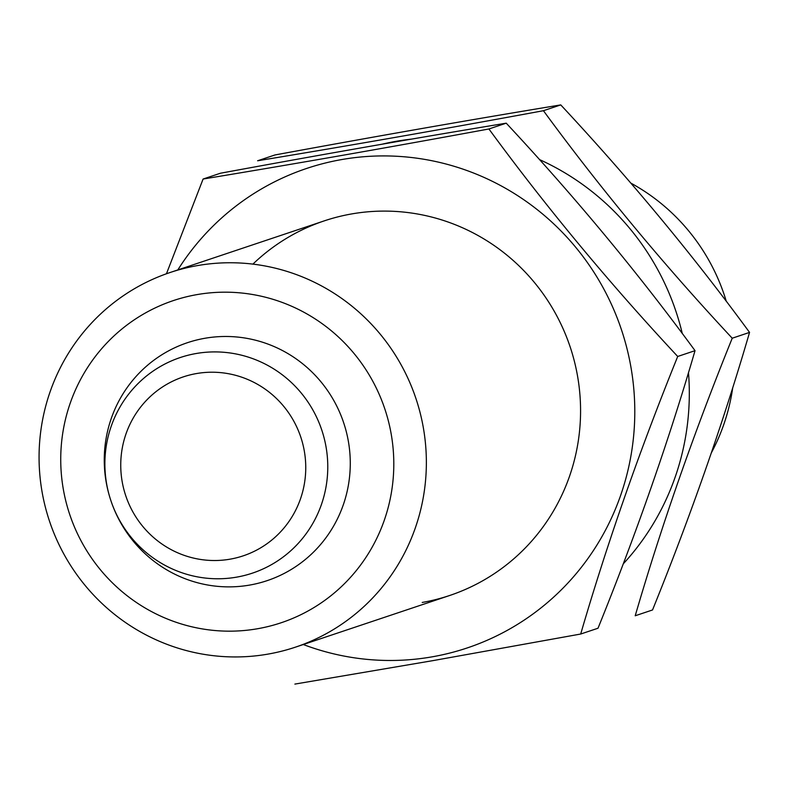 <?xml version="1.0" encoding="UTF-8"?>
<svg xmlns="http://www.w3.org/2000/svg" width="789" height="789" viewBox="0 0 789 789"><rect width="100%" height="100%" fill="white"/><g stroke="black" fill="none" stroke-linecap="round" stroke-linejoin="round"><path stroke-width="1.18" d="M196.905 294.622A169.872 166.163 71.5 0 1 384.253 520.365A169.872 166.163 71.5 0 1 100.637 570.043A169.872 166.163 71.5 0 1 196.905 294.622M204.844 338.284A125.471 122.729 71.5 0 1 343.225 505.029A125.471 122.729 71.5 0 1 133.736 541.718A125.471 122.729 71.5 0 1 204.844 338.284M197.418 265.597A197.526 193.206 71.5 0 1 420.024 412.361A197.526 193.206 71.5 0 1 295.461 647.148A197.526 193.206 71.5 0 1 49.51 521.213A197.526 193.206 71.5 0 1 169.98 272.55A197.526 193.206 71.5 0 1 197.418 265.597M630.855 183.107A197.526 193.206 71.5 0 1 726.274 301.28M732.744 387.636A197.526 193.206 71.5 0 1 711.461 452.62M177.811 269.927A252.835 247.312 71.5 0 1 592.381 269.858A252.835 247.312 71.5 0 1 432.116 656.842A252.835 247.312 71.5 0 1 303.282 644.524M252.914 264.118A197.526 193.206 71.5 0 1 559.243 320.61A197.526 193.206 71.5 0 1 422.223 602.451M294.879 684.093L433.269 660.571L580.694 634.031C606.997 543.799 639.337 451.278 677.712 356.47C609.049 282.866 546.116 207.034 488.914 128.972C387.705 147.642 292.433 164.329 203.098 179.034L166.449 273.773M203.098 179.034L220.417 173.235C321.626 154.555 416.898 137.868 506.232 123.173C574.895 196.777 637.828 272.609 695.03 350.671C668.727 440.903 636.388 533.423 598.013 628.231L580.694 634.031M506.232 123.173L488.914 128.972M695.03 350.671L677.712 356.47M382.261 144.17A252.835 247.312 71.5 0 1 411.483 139.12M539.489 159.575A252.835 247.312 71.5 0 1 682.278 333.5M688.481 372.625A252.835 247.312 71.5 0 1 623.251 563.869M635.214 615.765C661.517 525.533 693.856 433.013 732.231 338.215C663.569 264.611 600.636 188.778 543.434 110.707C442.225 129.386 346.953 146.073 257.618 160.769L274.927 154.969C376.136 136.3 471.418 119.612 560.752 104.907C629.415 178.511 692.347 254.344 749.55 332.406C723.247 422.648 690.908 515.168 652.533 609.966L635.214 615.765M560.752 104.907L543.434 110.707M749.55 332.406L732.231 338.215M196.017 353.541A113.685 111.2 71.5 0 1 321.389 504.615A113.685 111.2 71.5 0 1 131.585 537.861A113.685 111.2 71.5 0 1 196.017 353.541M196.382 373.572A94.364 92.303 71.5 0 1 300.451 498.973A94.364 92.303 71.5 0 1 142.908 526.569A94.364 92.303 71.5 0 1 196.382 373.572M295.461 647.148L449.661 595.498M169.98 272.55L324.19 220.9"/></g></svg>
